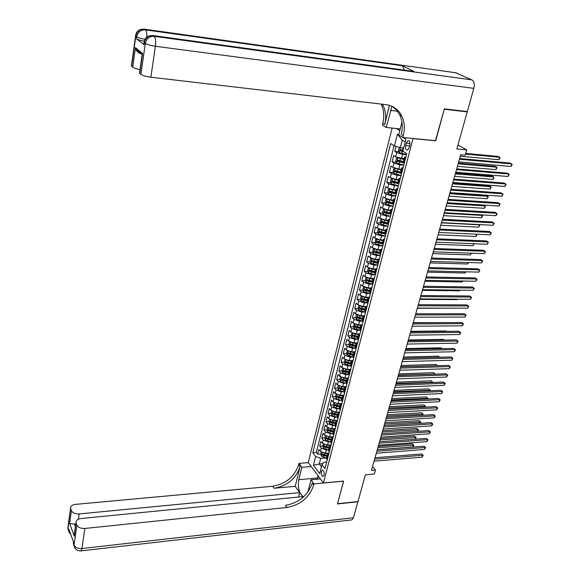 <?xml version="1.0" encoding="UTF-8"?>
<svg xmlns="http://www.w3.org/2000/svg" width="580" height="580" viewBox="0 0 580 580"><rect width="100%" height="100%" fill="white"/><g stroke="black" fill="none" stroke-linecap="round" stroke-linejoin="round"><path stroke-width="0.87" d="M324.06 475.085C324.358 472.011 323.727 470.394 322.175 470.228L321.356 471.511C321.066 474.578 321.697 476.195 323.248 476.361L324.06 475.085M392.123 128.078L308.234 462.55L323.437 482.944L413.033 138.468M323.437 482.944L343.643 481.074L337.517 503.708L357.94 501.57L365.436 474.832L374.361 474.027L375.485 470.083L372.534 466.545M466.349 111.462L467.226 111.904L456.837 148.959L466.653 149.894L457.946 144.978M435.471 140.694L444.265 109.2L467.226 111.904M396.01 146.363L394.733 151.373L398.786 151.743M404.093 158.79L395.632 156.839L393.661 155.578L392.065 161.856L396.067 162.197M401.382 169.251L398.786 169.041L392.957 167.315L391.007 166.025L389.419 172.245L393.378 172.557M398.692 179.626L396.111 179.43L390.304 177.697L388.368 176.378L386.802 182.548L390.71 182.831M396.024 189.914L393.45 189.732L387.679 187.993L385.758 186.644L384.207 192.756L388.063 193.017M393.385 200.1L390.818 199.94L385.076 198.193L383.17 196.816L381.633 202.877L385.446 203.109M392.029 203.515L392.646 203.551M390.768 210.207L388.209 210.061L382.488 208.3L380.603 206.9L379.081 212.911L382.851 213.121M388.788 213.447L389.912 213.512L390.927 214.578M388.172 220.219L385.62 220.088L379.929 218.326L378.066 216.898L376.55 222.858L380.284 223.039M385.627 223.307L387.346 223.394M385.599 230.151L383.054 230.028L377.391 228.259L375.543 226.809L374.042 232.718L377.732 232.877M382.539 233.095L384.808 233.196M383.047 239.989L380.509 239.888L374.883 238.112L373.041 236.633L371.555 242.491L375.209 242.629M379.509 242.795L382.292 242.904M380.516 249.748L377.986 249.661L372.389 247.877L370.562 246.377L369.09 252.177L372.701 252.3M376.536 252.43L379.791 252.539M378.008 259.419L375.485 259.347L369.917 257.556L368.104 256.034L366.647 261.79L370.221 261.892M373.622 261.986L377.319 262.087M375.514 269.011L373.005 268.953L367.459 267.155L365.668 265.611L364.218 271.317L367.763 271.396M370.845 271.469L374.716 271.556M373.027 278.523L370.548 278.473L365.03 276.675L363.254 275.101L361.818 280.763L365.32 280.821M368.177 280.872L371.686 280.938M370.598 287.948L368.111 287.919L362.623 286.114L360.861 284.519L359.433 290.13L362.906 290.174M365.61 290.203L368.72 290.246M368.22 297.301L365.697 297.279L360.231 295.466L358.483 293.857L357.07 299.418L360.506 299.439M363.123 299.461L365.806 299.483M365.886 306.574L363.305 306.566L357.86 304.746L356.135 303.108L354.728 308.625L358.128 308.632M360.688 308.64L362.95 308.647M363.609 315.767L360.927 315.774L355.511 313.947L353.793 312.294L352.401 317.76L355.772 317.753M358.288 317.746L360.137 317.738M361.398 324.88L358.57 324.901L353.184 323.075L351.48 321.392L350.102 326.823L353.438 326.794M355.917 326.772L357.367 326.765M359.267 333.921L356.236 333.957L350.871 332.123L349.182 330.426L347.812 335.805L351.125 335.762M353.575 335.733L354.663 335.719M357.265 342.881L353.916 342.932L348.58 341.098L346.905 339.38L345.549 344.716L348.826 344.658M351.262 344.614L352.053 344.6M355.293 351.763L351.618 351.842L346.303 350.001L344.643 348.261L343.302 353.553L346.55 353.481M348.971 353.423L349.522 353.416M353.01 360.579L349.341 360.673L344.049 358.824L342.403 357.07L341.069 362.319L344.288 362.232M350.733 369.322L347.079 369.431L341.816 367.582L340.185 365.806L338.858 371.012L342.048 370.91L342.722 372.751L348.348 374.521M348.486 377.993L344.839 378.124L339.597 376.268L337.981 374.47L336.661 379.639L339.844 379.523L340.504 381.393L342.794 382.503L346.035 383.148M346.245 386.592L342.613 386.744L337.4 384.881L335.791 383.068L334.486 388.194L337.661 388.063M344.034 395.125L340.402 395.292L335.218 393.428L333.623 391.594L332.325 396.684L335.486 396.539M341.83 403.593L338.22 403.774L333.05 401.904L331.47 400.055L330.187 405.101L333.34 404.941M339.655 411.988L336.045 412.184L330.904 410.314L329.331 408.45L328.062 413.453L331.209 413.279M337.488 420.319L333.892 420.529L328.773 418.659L327.214 416.774L325.953 421.74L329.092 421.551M335.341 428.584L331.753 428.809L326.663 426.931L325.112 425.031L323.865 429.961L326.989 429.758M333.21 436.784L329.636 437.023L324.561 435.145L323.031 433.231L321.784 438.117L324.901 437.9M331.1 444.918L327.533 445.172L322.48 443.294L320.957 441.358L319.725 446.209L322.835 445.984M330.97 445.397L329.23 445.056M466.653 149.894L465.146 155.179L460.709 154.766L371.432 470.438L375.485 470.083M406.268 143.122L405.652 145.507C405.21 148.574 405.833 150.082 407.537 150.039L409.168 147.668L409.792 145.268C410.241 142.194 409.611 140.679 407.914 140.73L406.268 143.122L409.995 143.477M396.285 128.506L399.794 130.594M326.656 462.035L323.683 462.274L321.98 464.747L324.938 468.633L406.761 153.613L402.825 151.148L405.891 139.251L402.94 137.467M321.98 464.747L319.696 473.613L313.425 465.262L315.658 456.467L312.794 452.719L390.659 143.543L394.443 145.906L397.423 134.139L398.699 134.908M323.328 444.055L322.777 446.23L323.401 448.101L325.598 449.246L328.657 449.848L326.279 450.036L321.24 448.144L319.725 446.209M329.005 452.987L325.445 453.263L326.279 450.036M325.416 435.899L324.851 438.125L325.481 439.988L327.693 441.134L330.76 441.735L328.374 441.924L323.314 440.039L321.784 438.117M332.869 433.593L330.484 433.746L325.402 431.868L323.865 429.961M335.001 425.358L332.608 425.51L327.504 423.632L325.953 421.74M337.154 417.063L334.754 417.201L329.621 415.331L328.062 413.453M339.322 408.704L336.915 408.827L331.76 406.957L330.187 405.101M341.526 400.272L339.09 400.388L333.913 398.525L332.325 396.684M343.773 391.775L341.286 391.877L336.088 390.021L334.486 388.194M346.05 383.206L343.498 383.3L338.278 381.444L336.661 379.639M348.363 374.564L345.731 374.658L340.482 372.802L338.858 371.012M350.719 365.857L347.978 365.937L342.707 364.088L341.069 362.319M353.104 357.077L350.248 357.149L344.955 355.308L343.302 353.553M349.696 341.903L348.79 344.563L349.479 346.398L355.54 348.232L352.531 348.29L347.217 346.449L345.549 344.716M357.889 339.307L354.844 339.351L349.493 337.517L347.812 335.805M360.281 330.31L357.164 330.346L351.792 328.512L350.102 326.823M362.696 321.24L359.513 321.262L354.112 319.435L352.401 317.76M365.132 312.098L361.876 312.098L356.454 310.278L354.728 308.625M367.597 302.876L364.255 302.861L358.81 301.049L357.07 299.418M370.083 293.582L366.661 293.545L361.188 291.733L359.433 290.13M372.592 284.207L369.083 284.149L363.58 282.344L361.818 280.763M375.129 274.753L371.534 274.673L366.002 272.875L364.218 271.317M377.689 265.219L373.998 265.118L368.438 263.327L366.647 261.79M374.158 248.842L373.259 248.943L372.512 251.85L373.266 253.649L380.277 255.599L376.485 255.483L370.903 253.699L369.09 252.177M376.717 239.083L375.746 239.206L374.999 242.136L375.753 243.933L382.8 245.884L378.994 245.761L373.382 243.984L371.555 242.491M385.337 236.118L381.524 235.951L375.884 234.182L374.042 232.718M387.897 226.251L384.076 226.062L378.407 224.3L376.55 222.858M390.485 216.296L386.65 216.086L380.951 214.325L379.081 212.911M393.095 206.248L389.245 206.023L383.525 204.269L381.633 202.877M395.727 196.12L391.87 195.866L386.113 194.126L384.207 192.756M398.38 185.897L394.509 185.622L388.73 183.889L386.802 182.548M401.055 175.588L397.177 175.291L391.362 173.558L389.419 172.245M403.76 165.184L399.866 164.858L394.023 163.139L392.065 161.856M406.486 154.686L402.585 154.338L396.713 152.627L394.733 151.373M394.081 145.681L316.31 452.451L317.688 454.234L320.784 454.002M325.445 453.263L320.421 451.37L318.906 449.427L317.688 454.234M404.456 162.509L403.434 161.341M405.565 158.238L404.47 157.318L405.935 156.817M402.803 168.881L401.723 167.932L403.187 167.403M400.693 171.912L401.701 173.108M400.062 179.423L398.997 178.459L400.461 177.886M397.974 182.388L398.975 183.621M397.343 189.877L396.292 188.884L397.764 188.282M395.284 192.77L396.271 194.032M394.654 200.231L393.617 199.215L395.082 198.585M392.616 203.058L393.588 204.349M391.993 210.496L390.963 209.46L392.435 208.793M389.347 220.668L388.332 219.61L389.803 218.914M387.36 223.358L388.296 224.714M386.729 230.753L385.722 229.673L387.201 228.948M384.757 233.377L385.685 234.762M384.134 240.751L383.134 239.642L384.613 238.895M382.184 243.31L383.097 244.724M381.56 250.654L380.574 249.53L382.053 248.748M379.632 253.155L380.538 254.598M379.008 260.478L378.037 259.332L379.516 258.52M377.109 262.914L377.993 264.386M376.478 270.215L375.514 269.048L377 268.214M374.6 272.586L375.47 274.086M373.97 279.864L373.02 278.683L374.506 277.82M372.113 282.177L372.976 283.707M371.483 289.435L370.54 288.231L372.026 287.339M369.649 291.689L370.497 293.241M369.018 298.925L368.09 297.7L369.576 296.786M367.205 301.121L368.039 302.695M366.575 308.328L365.654 307.088L367.147 306.146M364.776 310.467L365.603 312.069M364.153 317.659L363.239 316.397L364.733 315.433M362.377 319.739L363.189 321.363M361.753 326.91L360.847 325.626L362.34 324.633M359.992 328.933L360.796 330.586M359.368 336.074L358.476 334.783L359.97 333.761M357.635 338.046L358.425 339.72M357.012 345.173L356.127 343.86L357.621 342.816M355.286 347.087L356.069 348.79M354.663 354.192L353.793 352.857L355.286 351.792M352.966 356.048L353.735 357.773M352.343 363.131L351.48 361.782L352.974 360.695M350.661 364.943L351.422 366.69M350.037 371.998L349.182 370.635L350.683 369.525M348.377 373.759L349.124 375.528M347.754 380.799L346.912 379.414L348.406 378.283M346.108 382.503L346.847 384.293M345.492 389.521L344.65 388.129L346.151 386.969M343.86 391.174L344.585 392.986M343.244 398.17L342.41 396.763L343.911 395.589M341.635 399.779L342.345 401.614M341.011 406.754L340.192 405.333L341.692 404.137M339.416 408.313L340.126 410.169M338.8 415.265L337.988 413.83L339.488 412.612M337.226 416.781L337.923 418.651M336.61 423.712L335.805 422.254L337.306 421.022M335.051 425.176L335.733 427.068M334.435 432.086L333.638 430.621L335.138 429.36M332.891 433.507L333.565 435.421M332.275 440.394L331.492 438.915L332.993 437.639M330.745 441.772L331.412 443.7M330.136 448.637L329.353 447.144L330.861 445.846M328.621 449.964L329.281 451.914M328.012 456.815L327.243 455.307L328.744 453.995M326.518 458.099L327.163 460.071M405.202 141.933L402.259 140.143L400.338 147.617L394.443 145.906M403.658 147.929L400.338 147.617M435.703 140.831L413.257 138.606M322.712 463.681L319.239 463.964L321.436 466.857M326.569 457.896L320.675 458.36L319.239 463.964L313.425 465.262M389.977 213.251L390.963 209.46M316.31 452.451L312.794 452.719M315.658 456.467L320.675 458.36M402.259 140.143L397.423 134.139M459.433 159.254L511.814 163.951L511.045 166.467L458.7 161.856M459.635 158.543L510.269 163.103L512.191 164.546L511.045 166.467M399.845 147.472L399.171 147.661L398.358 150.829L399.178 152.576L406.529 154.512M401.512 147.726L403.564 148.284M403.223 147.885L403.644 147.98M460.295 156.216L498.88 159.739L499.619 157.26L498.126 156.44L465.653 153.403M403.042 150.3L400.287 149.538L400.222 150.836L403.905 151.829M403.107 151.329L401.548 150.952L401.135 150.191M498.88 159.739L500.011 157.854L499.619 157.26L465.457 154.084M319.957 478.283L319.239 479.036M317.383 479.203L318.217 475.948M144.231 41.202C140.367 40.455 137.779 39.643 136.467 38.758L144.036 44.682L143.833 43.964M455.278 72.689L471.917 79.902C474.099 81.359 474.737 84.187 473.824 88.377L467.321 111.578L444.352 108.859L435.732 140.722L402.803 137.453L403.288 135.568C405.058 128.376 404.536 121.815 401.737 115.891C398.38 109.403 393.131 105.654 385.983 104.639L150.865 77.22C146.073 76.553 142.752 75.588 140.904 74.32L145.29 43.413L144.319 42.659L144.036 44.682M391.957 106.278L386.244 127.462L382.343 125.113L382.793 123.279C384.438 116.29 383.866 109.903 381.06 104.132L381.031 104.059M402.803 137.453L398.685 134.973L401.947 122.133M389.448 105.35L384.728 124.439C386.382 117.428 385.816 111.026 383.01 105.241L382.474 104.233M141.585 53.86L140.585 53.643C138.207 52.758 136.648 51.294 135.909 49.235L135.423 47.647L142.6 53.461L139.787 73.348L140.904 74.32M139.787 73.348L139.599 72.543M412.713 71.26L414.004 71.442L402.361 65.772L404.456 70.129M400.222 128.919L386.244 127.462M140.012 69.622C136.365 68.904 133.936 68.092 132.726 67.178L135.423 47.647M136.467 38.758L136.742 36.779L135.821 36.062L131.66 66.25L132.726 67.178M131.66 66.25L131.486 65.504M403.288 135.568L401.229 134.335C402.984 127.165 402.462 120.618 399.663 114.709L396.568 110.069L392.442 106.502M142.6 53.461L142.042 55.231M74.987 548.23L74.03 545.157L76.879 525.103C78.191 527.495 80.852 528.619 84.847 528.46L81.91 548.528C77.952 548.716 75.32 547.592 74.03 545.157L73.413 543.467L73.595 542.177L68.737 528.909L68.563 530.178L67.969 528.554L67.99 526.749M80.504 550.928L81.062 550.877L81.91 548.528L353.394 517.773L357.875 501.801L337.458 503.94L343.563 481.081M311.199 466.53L301.868 467.306L298.794 479.682C297.671 488.316 299.28 494.029 303.623 496.799M301.868 467.306L298.997 463.376L298.664 464.725C294.495 476.745 285.846 483.923 272.709 486.257L75.516 504.368C72.217 504.832 70.564 506.101 70.55 508.174L67.969 528.554L68.6 531.222M295.227 486.301L300.085 466.668C295.901 478.717 287.223 485.917 274.057 488.273L295.227 486.301L299.671 492.63L298.57 497.031M302.999 497.364L302.499 496.639L81.004 518.542C77.669 519.035 75.987 520.354 75.98 522.508L74.291 536.159L69.629 523.544L74.4 524.044L75.386 526.676M343.621 481.153L314.005 483.901L313.657 485.272C309.285 497.538 300.389 504.941 286.962 507.478L84.847 528.46M314.005 483.901L310.996 479.783L307.879 492.036M69.629 523.544L71.412 510.654L70.695 508.762M71.412 510.654C72.681 512.959 75.284 514.047 79.213 513.916L78.467 519.173M299.671 492.63L79.213 513.916M353.394 517.773L351.958 519.898L351.06 519.999M320.443 478.928L310.996 479.783M308.285 462.623L298.997 463.376M76.879 525.103L76.132 523.138M75.733 524.255L74.4 524.044M313.657 485.272L312.156 483.22C307.813 495.458 298.939 502.838 285.534 505.361L286.962 507.478M74.936 531.606L74.291 536.159M317.202 479.225L318.05 475.716M456.503 169.628L508.747 173.985L507.986 176.487L455.771 172.209M456.714 168.889L507.21 173.123L509.124 174.565L507.986 176.487M453.596 179.916L505.702 183.94L504.948 186.412L452.871 182.468M453.814 179.14L504.179 183.055L506.086 184.498L504.948 186.412M450.711 190.102L502.686 193.807L501.939 196.257L449.993 192.64M450.935 189.305L501.178 192.908L503.077 194.351L501.939 196.257M447.854 200.209L499.692 203.594L498.952 206.023L447.144 202.725M448.086 199.382L498.198 202.674L500.09 204.117L498.952 206.023M398.047 157.862L396.474 158.195L395.669 161.341L396.481 163.089L403.803 165.024M400.28 158.398L403.992 159.196M397.829 157.84L403.905 159.514M457.432 166.329L495.914 169.621L496.654 167.156L495.175 166.322L458.345 163.103M403.39 161.508L397.583 160.087L397.517 161.37L404.318 163.038M404.405 162.712L398.837 161.487L398.424 160.732M495.914 169.621L497.053 167.736L496.654 167.156L458.149 163.806M395.241 168.316L393.805 168.635L393.008 171.752L393.813 173.507L401.092 175.45M395.147 168.309L401.193 169.983M398.047 168.961L401.28 169.65M454.597 176.363L492.986 179.409L493.718 176.972L492.246 176.117L455.51 173.13M400.678 171.963L394.893 170.534L394.835 171.81L401.607 173.478M401.693 173.137L396.154 171.919L395.741 171.18M492.986 179.409L493.819 178.51L493.718 176.972L455.307 173.862M398.503 180.358L392.45 178.691L391.159 178.988L390.369 182.076L391.166 183.838L398.409 185.781M395.661 179.394L398.59 180.018M451.784 186.311L490.071 189.124L490.796 186.702L489.339 185.832L452.704 183.07M397.996 182.323L392.232 180.895L392.174 182.163L398.917 183.824M398.649 183.396L393.494 182.258L393.08 181.54M490.071 189.124L491.202 187.246L490.796 186.702L452.487 183.831M388.52 194.024L389.811 188.979L388.535 189.247L387.752 192.306L388.542 194.068L395.748 196.018M389.934 189.022L395.836 190.646M393.218 189.711L395.93 190.291M449 196.17L487.185 198.751L487.903 196.352L486.461 195.467L449.913 192.923M395.335 192.589L389.593 191.168L389.542 192.422L396.256 194.082M395.618 193.561L390.855 192.509L390.441 191.806M487.185 198.751L488.309 196.881L487.903 196.352L449.688 193.713M445.02 210.228L496.726 213.295L495.994 215.702L444.316 212.715M445.266 209.365L495.248 212.36L497.125 213.795L495.994 215.702M387.143 199.172L385.932 199.411L385.156 202.449L385.939 204.218L393.117 206.168M387.397 199.259L393.197 200.839M390.76 199.933L393.291 200.47M392.696 202.768L386.976 201.34L386.933 202.587L393.37 204.196M392.733 203.667L388.245 202.674L387.832 201.985M446.23 205.951L484.322 208.3L485.039 205.922L446.919 203.515M483.655 205.052L485.446 206.429L484.322 208.3M442.214 220.154L493.79 222.916L493.058 225.301L441.518 222.626M442.46 219.269L492.318 221.959L494.189 223.401L493.058 225.301M384.504 209.286L383.351 209.489L382.583 212.498L383.358 214.274L390.5 216.224M384.881 209.409L390.572 210.946M388.288 210.061L390.673 210.569M390.079 212.86L384.388 211.432L384.344 212.671L390.427 214.201M389.963 213.694L385.649 212.744L385.243 212.07M443.49 215.644L481.487 217.775L482.19 215.412L444.171 213.23M481.335 214.854L482.603 215.905L481.487 217.775M439.43 229.999L490.868 232.45L490.143 234.827L438.734 232.45M439.691 229.085L489.411 231.485L491.274 232.921L490.143 234.827M381.887 219.305L380.792 219.487L380.03 222.466L380.799 224.25L387.911 226.2M382.394 219.472L387.976 220.965M385.83 220.095L388.078 220.574M387.483 222.858L381.814 221.43L381.785 222.662L387.578 224.134M387.288 223.655L383.083 222.727L382.677 222.067M440.771 225.257L478.674 227.171L479.37 224.83L441.445 222.865M478.986 224.576L479.783 225.301L478.674 227.171M436.667 239.757L487.983 241.911L487.258 244.267L435.986 242.186M436.936 238.822L486.533 240.932L488.382 242.368L487.258 244.267M379.291 229.238L378.262 229.39L377.5 232.341L378.269 234.131L385.345 236.082M379.929 229.448L385.403 230.898M383.387 230.042L385.512 230.492M384.917 232.776L379.269 231.347L379.24 232.565L384.83 234.001M384.714 233.551L380.538 232.624L380.132 231.978M438.074 234.791L475.883 236.488L476.564 234.197M476.608 234.197L476.709 235.552L475.883 236.488M433.934 249.436L485.112 251.292L484.401 253.627L433.253 251.843M434.202 248.472L483.676 250.299L485.518 251.735L484.401 253.627M377.478 239.344L382.851 240.743M380.951 239.902L382.959 240.323M382.372 242.6L376.746 241.179L376.717 242.389L382.162 243.796M382.176 243.353L378.015 242.44L377.609 241.802M435.399 244.245L473.113 245.731L473.715 243.716M474.085 243.731L473.113 245.731M431.223 259.028L482.27 260.601L481.56 262.914L430.541 261.413M431.498 258.042L480.842 259.586L482.676 261.022L481.56 262.914M375.057 249.146L380.321 250.502M378.537 249.675L380.436 250.074M379.842 252.344L374.245 250.915L374.223 252.119L379.559 253.511M379.653 253.076L374.223 252.119M432.745 253.619L470.365 254.895L470.887 253.155M471.424 253.177L470.365 254.895M428.526 268.547L479.442 269.823L478.747 272.121L427.859 270.911M428.816 267.532L478.036 268.801L479.856 270.229L478.747 272.121M371.628 258.513L370.787 258.593L370.047 261.478L370.794 263.276L377.768 265.234M372.65 258.868L377.812 260.173M376.13 259.369L377.928 259.738M377.341 262.008L371.758 260.579L371.744 261.776L377.043 263.161M377.152 262.718L371.744 261.776M430.121 262.921L467.639 263.987L468.082 262.515M468.618 262.53L467.639 263.987M425.858 277.98L476.651 278.98L475.955 281.257L425.198 280.321M426.155 276.943L475.245 277.936L477.064 279.371L475.955 281.257M369.112 268.098L368.336 268.163L367.604 271.019L368.344 272.825L375.289 274.782M370.272 268.504L375.325 269.773M373.738 268.968L375.441 269.323M374.861 271.585L369.3 270.157L369.286 271.346L374.564 272.731M374.68 272.274L369.286 271.346M427.511 272.143L464.935 273.006L465.298 271.802M465.834 271.817L464.935 273.006M423.219 287.332L473.875 288.057L473.178 290.312L422.559 289.659M423.516 286.266L472.483 286.998L474.288 288.434L473.178 290.312M366.618 277.61L365.907 277.653L365.183 280.488L365.915 282.293L372.831 284.258M367.908 278.052L372.86 279.285M371.367 278.487L372.983 278.828M372.396 281.082L366.857 279.654L366.85 280.829L372.099 282.214M372.222 281.757L366.85 280.829M424.923 281.293L462.253 281.96L462.536 281.01M463.065 281.017L462.253 281.96M420.594 296.605L471.12 297.062L470.438 299.302L419.942 298.91M420.899 295.524L469.742 295.988L471.54 297.424L470.438 299.302M364.146 287.027L363.5 287.064L362.783 289.869L363.508 291.689L370.395 293.647M365.56 287.528L370.417 288.717M369.003 287.926L370.54 288.245M369.953 290.5L364.443 289.072L364.436 290.239L369.663 291.624M369.786 291.153L364.436 290.239M422.356 290.363L459.592 290.834L459.802 290.138M460.186 290.145L459.592 290.834M417.991 305.805L468.386 305.993L467.712 308.212L417.346 308.096M418.303 304.696L467.023 304.906L468.814 306.341L467.712 308.212M361.688 296.373L361.115 296.394L360.405 299.178L361.123 300.998L367.974 302.956M363.239 296.916L367.995 298.069M366.661 297.286L368.097 297.583M367.539 299.831L362.043 298.41L362.043 299.57L367.249 300.947M367.372 300.469L362.043 299.57M419.811 299.36L456.953 299.635L457.091 299.2M457.33 299.2L456.953 299.635M415.411 314.925L465.682 314.853L465.008 317.057L414.772 317.195M415.729 313.794L464.326 313.758L466.102 315.187L465.008 317.057M464.326 313.758L466.102 315.187M359.252 305.638L358.744 305.645L358.041 308.408L358.752 310.227L365.574 312.192M360.934 306.233L365.589 307.342M364.334 306.566L365.69 306.849M365.139 309.096L359.665 307.668L359.673 308.821L364.849 310.199M364.979 309.705L359.673 308.821M417.288 308.292L454.394 308.183M412.851 323.974L462.992 323.64L462.325 325.829L412.213 326.228M413.177 322.821L461.651 322.531L463.42 323.959L462.325 325.829M461.651 322.531L463.42 323.959M356.838 314.817L356.403 314.817L355.7 317.557L356.41 319.384L363.16 321.334M358.643 315.462L363.211 316.535M362.021 315.767L363.334 316.042M362.754 318.275L357.309 316.847L357.316 317.992L362.471 319.37M362.601 318.869L357.316 317.992M410.314 332.949L460.332 332.362L459.664 334.529L409.683 335.182M410.647 331.774L458.998 331.238L460.759 332.659L459.664 334.529M458.998 331.238L460.759 332.659M354.438 323.923L353.38 326.634L354.083 328.461L360.586 330.375M356.381 324.619L360.84 325.656M359.723 324.894L361.021 325.155M448.753 322.611L413.236 322.618M360.397 327.381L354.967 325.953L354.982 327.091L360.115 328.469M360.245 327.961L354.982 327.091M407.798 341.845L457.685 341.011L457.025 343.164L407.174 344.063M408.139 340.649L456.358 339.873L458.113 341.294L457.025 343.164M456.358 339.873L458.113 341.294M352.06 332.949L351.074 335.631L351.77 337.466L358.041 339.336M354.126 333.703L358.483 334.696M357.439 333.942L358.744 334.211M446.462 331.376L445.962 330.948L410.771 331.325M358.056 336.407L352.647 334.979L352.662 336.11L357.773 337.488M357.911 336.973L352.662 336.11M445.962 330.948L446.506 331.376M405.304 350.675L455.061 349.588L454.408 351.726L404.68 352.872M405.645 349.457L453.748 348.442L455.496 349.863L454.408 351.726M453.748 348.442L455.496 349.863M351.893 342.7L356.149 343.664M355.177 342.918L356.512 343.186M444.178 340.068L443.432 339.416L408.327 339.967M355.736 345.368L350.349 343.94L350.363 345.064L355.46 346.434M355.598 345.905L350.363 345.064M443.432 339.416L444.258 340.068M402.825 359.426L452.458 358.106L451.813 360.224L402.208 361.608M403.18 358.193L451.153 356.939L452.893 358.36L451.813 360.224M451.153 356.939L452.893 358.36M347.355 350.777L346.521 353.416L347.21 355.257L353.089 357.062M349.682 351.632L353.851 352.56M352.93 351.813L354.308 352.089M441.895 348.689L440.916 347.819L405.906 348.536M353.43 354.25L348.065 352.821L348.087 353.938L353.155 355.308M353.3 354.771L348.087 353.938M440.916 347.819L442.025 348.689M400.374 368.111L449.877 366.553L449.232 368.648L399.758 370.272M400.729 366.857L448.587 365.378L450.312 366.792L449.232 368.648M448.587 365.378L450.312 366.792M344.948 359.571L344.274 362.195L344.955 364.037L350.697 365.82M347.485 360.485L351.582 361.391M350.697 360.637L352.14 360.927M439.618 357.244L438.422 356.156L403.499 357.041M351.146 363.058L345.803 361.63L345.832 362.739L350.878 364.11M351.016 363.566L345.832 362.739M438.422 356.156L439.778 357.236M397.938 376.724L447.31 374.926L446.68 377.014L397.329 378.87M398.293 375.449L446.034 373.745L447.753 375.159L446.68 377.014M446.034 373.745L447.753 375.159M345.303 369.264L349.349 370.149M348.478 369.387L350.008 369.699M342.715 368.3L342.048 370.903M437.153 365.726L435.95 364.436L401.113 365.48M348.885 371.795L343.563 370.366L343.592 371.468L348.616 372.838M348.761 372.28L343.592 371.468M437.45 365.719L400.773 366.705M435.95 364.436L437.53 365.719M395.516 385.272L444.773 383.242L444.142 385.316L394.915 387.397M395.886 383.974L443.497 382.046L445.215 383.467L444.142 385.316M443.497 382.046L445.215 383.467M343.135 377.979L347.144 378.834M346.274 378.073L347.913 378.399M340.496 376.986L339.837 379.545M434.63 374.151L433.499 372.643L398.75 373.853M346.637 380.458L341.337 379.03L341.366 380.125L346.369 381.495M346.514 380.929L341.366 380.125M433.499 372.643L435.181 374.035L398.395 375.093M393.124 393.748L442.25 391.493L441.619 393.545L392.522 395.857M393.494 392.435L440.988 390.289L442.692 391.703L441.619 393.545M440.988 390.289L442.692 391.703M390.739 402.158L439.749 399.678L439.125 401.715L390.151 404.253M391.123 400.824L438.495 398.46L440.191 399.874L439.125 401.715M438.495 398.46L440.191 399.874M388.382 410.502L437.262 407.805L436.646 409.828L387.795 412.576M388.767 409.147L436.022 406.573L437.712 407.986L436.646 409.828M436.022 406.573L437.712 407.986M338.285 385.606L337.647 388.114L338.307 389.97L340.583 391.079L343.766 391.717M340.989 386.613L344.969 387.454M344.092 386.679L345.847 387.034M432.122 382.51L432.288 381.966L431.063 380.792L396.401 382.162M344.411 389.057L339.126 387.628L339.162 388.716L344.143 390.079M344.295 389.513L339.162 388.716M431.063 380.792L432.738 382.184L396.038 383.423M336.095 394.153L335.472 396.618L336.125 398.474L338.394 399.591L341.526 400.214L342.41 396.763M338.858 395.183L342.824 396.01M341.924 395.226L343.824 395.603M429.635 390.797L429.86 390.064L428.642 388.883L394.066 390.405M342.2 397.583L336.937 396.154L336.973 397.235L341.939 398.605M342.084 398.025L336.973 397.235M428.642 388.883L430.309 390.267L393.704 391.681M430.309 390.267L430.157 390.775M333.928 402.643L333.312 405.05L333.964 406.913L336.219 408.03L339.329 408.653M336.748 403.68L340.699 404.492M339.771 403.695L341.707 404.079M427.17 399.025L427.453 398.098L426.242 396.909L391.754 398.583M340.01 406.043L334.769 404.615L334.805 405.688L339.75 407.051M339.902 406.464L334.805 405.688M426.242 396.909L427.902 398.293L391.384 399.881M427.902 398.293L427.692 399.004M386.041 418.782L434.797 415.867L434.188 417.868L385.461 420.841M386.432 417.404L433.564 414.627L435.247 416.034L434.188 417.868M433.564 414.627L435.247 416.034M331.774 411.053L331.173 413.417L331.818 415.28L334.058 416.404L337.161 417.02M334.645 412.104L338.604 412.916M337.632 412.097L339.525 412.474M424.727 407.189L425.06 406.072L423.864 404.869L389.455 406.696M337.836 414.432L332.615 413.003L332.652 414.076L337.575 415.432M337.727 414.838L332.652 414.076M423.864 404.869L425.517 406.254L389.086 408.008M425.517 406.254L425.184 407.167M383.721 426.989L432.354 423.864L431.745 425.851L383.141 429.033M384.112 425.604L431.128 422.61L432.803 424.024L431.745 425.851M431.128 422.61L432.803 424.024M329.636 419.405L329.048 421.718L329.687 423.581L331.919 424.712L335.008 425.321M332.565 420.464L336.538 421.268M335.508 420.435L337.364 420.804M422.298 415.287L422.689 413.989L421.5 412.779L387.179 414.751M335.675 422.755L330.477 421.326L330.52 422.392L335.421 423.748M335.574 423.146L330.52 422.392M421.5 412.779L423.146 414.156L386.802 416.085M423.146 414.156L422.653 415.265M381.415 435.138L429.925 431.803L429.323 433.775L380.842 437.168M381.814 433.731L428.714 430.541L430.382 431.948L429.323 433.775M428.714 430.541L430.382 431.948M327.519 427.685L326.939 429.954L327.577 431.817L329.795 432.955L332.876 433.564M330.498 428.758L334.493 429.562M333.399 428.707L335.218 429.062M419.891 423.327L420.333 421.849L419.159 420.623L384.917 422.748M333.536 431.012L328.352 429.584L328.403 430.643L333.282 432.006M333.435 431.389L328.403 430.643M419.159 420.623L420.797 422.001L384.54 424.089M420.797 422.001L420.137 423.313M379.132 443.221L427.518 439.676L426.916 441.641L378.559 445.237M379.53 441.8L426.314 438.408L427.975 439.814L426.916 441.641M426.314 438.408L427.975 439.814M328.447 436.986L332.47 437.784M331.31 436.914L333.087 437.262M417.498 431.302L417.999 429.642L416.824 428.41L382.677 430.679M331.412 439.212L326.25 437.777L326.301 438.835L331.158 440.191M331.318 439.575L326.301 438.835M416.824 428.41L418.455 429.787L382.292 432.042M418.455 429.787L417.651 431.295M376.862 451.247L425.125 447.499L424.531 449.442L376.297 453.241M377.268 449.804L423.929 446.216L425.582 447.622L424.531 449.442M423.929 446.216L425.582 447.622M326.417 445.15L330.477 445.947M415.128 439.22L415.679 437.385L414.519 436.138L380.451 438.545M329.302 447.339L324.162 445.911L324.213 446.955L329.056 448.311M329.215 447.688L324.213 446.955M414.519 436.138L416.143 437.516L380.06 439.93M416.143 437.516L415.178 439.212M374.608 459.2L422.755 455.257L422.167 457.185L374.049 461.187M375.021 457.743L421.566 453.966L423.212 455.365L422.167 457.185M421.566 453.966L423.212 455.365M321.262 452.139L320.718 454.271L321.342 456.141L323.524 457.294L326.569 457.888M324.394 453.241L328.505 454.053M327.171 453.132L328.882 453.466M377.297 449.703L412.8 446.977L413.373 445.063L412.221 443.816L378.24 446.361M327.214 455.401L322.096 453.973L322.146 455.017L326.968 456.366M327.127 455.735L322.146 455.017M412.221 443.816L413.845 445.186L377.848 447.753M413.845 445.186L412.8 446.977M327.533 445.172L328.374 441.924M329.636 437.023L330.484 433.746M331.753 428.809L332.608 425.51M333.892 420.529L334.754 417.201M336.045 412.184L336.915 408.827M338.22 403.774L339.09 400.388M340.402 395.292L341.286 391.877M342.613 386.744L343.498 383.3M344.839 378.124L345.731 374.658M347.079 369.431L347.978 365.937M349.341 360.673L350.248 357.149M351.618 351.842L352.531 348.29M353.916 342.932L354.844 339.351M356.236 333.957L357.164 330.346M358.57 324.901L359.513 321.262M360.927 315.774L361.876 312.098M363.305 306.566L364.255 302.861M365.697 297.279L366.661 293.545M368.111 287.919L369.083 284.149M370.548 278.473L371.534 274.673M373.005 268.953L373.998 265.118M375.485 259.347L376.485 255.483M377.986 249.661L378.994 245.761M380.509 239.888L381.524 235.951M383.054 230.028L384.076 226.062M385.62 220.088L386.65 216.086M388.209 210.061L389.245 206.023M390.818 199.94L391.87 195.866M393.45 189.732L394.509 185.622M396.111 179.43L397.177 175.291M398.786 169.041L399.866 164.858M401.498 158.557L402.585 154.338M395.632 156.839L396.713 152.627M320.421 451.37L321.24 448.144M322.48 443.294L323.314 440.039M324.561 435.145L325.402 431.868M326.663 426.931L327.504 423.632M328.773 418.659L329.621 415.331M330.904 410.314L331.76 406.957M333.05 401.904L333.913 398.525M335.218 393.428L336.088 390.021M337.4 384.881L338.278 381.444M339.597 376.268L340.482 372.802M341.816 367.582L342.707 364.088M344.049 358.824L344.955 355.308M346.303 350.001L347.217 346.449M348.58 341.098L349.493 337.517M350.871 332.123L351.792 328.512M353.184 323.075L354.112 319.435M355.511 313.947L356.454 310.278M357.86 304.746L358.81 301.049M360.231 295.466L361.188 291.733M362.623 286.114L363.58 282.344M365.03 276.675L366.002 272.875M367.459 267.155L368.438 263.327M369.917 257.556L370.903 253.699M372.389 247.877L373.382 243.984M374.883 238.112L375.884 234.182M377.391 228.259L378.407 224.3M379.929 218.326L380.951 214.325M382.488 208.3L383.525 204.269M385.076 198.193L386.113 194.126M387.679 187.993L388.73 183.889M390.304 177.697L391.362 173.558M392.957 167.315L394.023 163.139M403.977 162.204L405.087 157.934M401.229 172.797L402.324 168.57M398.503 183.294L399.591 179.111M395.799 193.706L396.879 189.551M393.124 204.015L394.197 199.904M390.471 214.237L391.529 210.156M387.846 224.366L388.89 220.327M385.236 234.407L386.28 230.405M382.655 244.361L383.685 240.395M380.096 254.228L381.118 250.292M377.558 264.016L378.566 260.108M375.042 273.709L376.043 269.845M372.541 283.323L373.542 279.488M370.069 292.856L371.055 289.05M367.618 302.303L368.597 298.533M365.19 311.677L366.154 307.937M362.775 320.965L363.74 317.26M360.383 330.18L361.34 326.504M358.012 339.314L358.962 335.668M355.663 348.37L356.599 344.759M353.336 357.352L354.264 353.771M351.023 366.263L351.944 362.71M348.725 375.101L349.646 371.57M346.456 383.858L347.362 380.364M344.201 392.551L345.1 389.086M341.961 401.172L342.852 397.728M339.742 409.719L340.627 406.312M337.538 418.202L338.423 414.816M335.356 426.612L336.226 423.255M333.195 434.957L334.058 431.629M331.042 443.236L331.905 439.937M328.911 451.45L329.766 448.173M326.801 459.599L327.642 456.344M409.632 145.885L405.652 145.507M400.417 147.625L399.156 152.533M402.31 151.489L401.795 153.497M403.158 148.197L402.636 150.213M401.548 150.952L400.222 150.836M384.728 124.439L382.793 123.279M456.547 72.87L144.471 29.174L145.421 29.87L402.361 65.772M414.004 71.442L153.185 35.597L154.178 36.33L471.917 79.902M138.685 52.78L138.845 51.627M473.824 88.377L155.397 46.262L150.865 77.22M144.094 41.963L144.319 42.659C145.486 37.801 148.444 35.453 153.185 35.597L152.214 35.525M155.397 46.262C155.969 41.209 155.563 37.896 154.178 36.33C149.43 36.185 146.465 38.541 145.29 43.413C147.182 44.573 150.553 45.523 155.397 46.262M135.611 35.423L135.821 36.062C136.945 31.313 139.831 29.015 144.471 29.174L143.586 29.101M146.812 37.105C146.928 33.292 146.465 30.885 145.421 29.87C140.766 29.718 137.873 32.016 136.742 36.779C138.156 37.7 140.889 38.534 144.949 39.288M397.488 111.2L390.478 110.403M300.085 466.668L298.664 464.725M274.057 488.273L272.709 486.257M69.803 531.816L68.563 530.178L68.527 530.86L70.811 534.586M69.528 533.237L67.824 527.952L70.55 508.174M73.413 541.698L73.37 544.149L73.399 541.648M351.958 519.898L81.062 550.877C77.358 551.051 74.994 549.369 73.986 545.845L74.059 546.172M317.463 478.007L298.794 479.682M397.793 157.854L396.466 163.045M399.598 162.03L399.084 164.017M400.432 158.768L399.917 160.769M398.837 161.487L397.517 161.37M395.111 168.316L393.791 173.463M396.901 172.47L396.394 174.45M397.735 169.244L397.227 171.223M396.154 171.919L394.835 171.81M392.45 178.691L391.145 183.787M394.233 182.831L393.733 184.788M395.06 179.626L394.552 181.591M393.494 182.258L392.174 182.163M391.594 193.089L391.094 195.032M392.406 189.921L391.906 191.864M390.855 192.509L389.542 192.422M387.193 199.194L385.917 204.174M388.97 203.261L388.477 205.189M389.782 200.122L389.282 202.05M388.245 202.674L386.933 202.587M384.598 209.315L383.337 214.23M386.374 213.346L385.881 215.252M387.179 210.228L386.686 212.142M385.649 212.744L384.344 212.671M382.024 219.356L380.784 224.199M383.8 223.344L383.315 225.229M384.598 220.255L384.105 222.147M383.083 222.727L381.785 222.662M379.472 229.303L378.247 234.088M381.248 233.254L380.763 235.125M382.032 230.188L381.553 232.065M380.538 232.624L379.24 232.565M376.949 239.163L375.738 243.883M378.718 243.078L378.24 244.934M379.494 240.04L379.015 241.904M378.015 242.44L376.717 242.389M374.441 248.943L373.245 253.598M376.202 252.815L375.731 254.656M376.978 249.806L376.507 251.648M371.954 258.637L370.772 263.233M373.716 262.472L373.252 264.291M374.484 259.485L374.013 261.312M369.489 268.25L368.329 272.781M371.251 272.042L370.787 273.854M372.012 269.084L371.548 270.896M367.046 277.776L365.9 282.25M368.808 281.532L368.344 283.33M369.562 278.603L369.098 280.401M364.624 287.223L363.493 291.638M366.379 290.942L365.922 292.726M367.133 288.035L366.669 289.819M362.224 296.59L361.101 300.947M363.979 300.281L363.522 302.042M364.719 297.395L364.262 299.164M359.839 305.885L358.737 310.184M361.594 309.531L361.144 311.279M362.333 306.675L361.876 308.43M357.476 315.092L356.388 319.341M359.23 318.71L358.781 320.443M359.962 315.875L359.513 317.615M355.134 324.227L354.061 328.418M356.888 327.809L356.439 329.527M357.606 324.996L357.164 326.721M352.814 333.29L351.755 337.422M354.561 336.835L354.119 338.539M355.279 334.044L354.837 335.755M350.508 342.272L349.464 346.354M352.256 345.789L351.821 347.478M352.966 343.019L352.531 344.716M348.225 351.183L347.195 355.207M349.965 354.663L349.537 356.345M350.675 351.922L350.24 353.604M345.955 360.02L344.94 363.993M347.695 363.464L347.268 365.132M348.399 360.745L347.971 362.413M343.708 368.786L342.707 372.708M345.448 372.2L345.02 373.853M346.144 369.504L345.716 371.156M341.482 377.478L340.489 381.35M343.215 380.864L342.794 382.503M343.904 378.182L343.483 379.827M339.271 386.106L338.292 389.927M341.004 389.455L340.583 391.079M341.685 386.802L341.272 388.426M337.074 394.661L336.11 398.431M338.807 397.982L338.394 399.591M339.488 395.342L339.068 396.959M334.899 403.143L333.95 406.863M336.632 406.435L336.219 408.03M337.306 403.818L336.893 405.42M332.746 411.561L331.803 415.236M334.471 414.823L334.058 416.404M335.138 412.228L334.725 413.815M330.6 419.913L329.672 423.538M332.325 423.139L331.919 424.712M332.985 420.565L332.579 422.146M328.476 428.2L327.562 431.774M330.201 431.397L329.795 432.955M330.854 428.845L330.455 430.411M326.373 436.414L325.467 439.945M328.091 439.582L327.693 441.134M328.744 437.052L328.338 438.603M324.278 444.57L323.386 448.05M325.996 447.709L325.598 449.246M326.642 445.201L326.243 446.738M322.204 452.661L321.327 456.098M323.915 455.771L323.524 457.294M324.561 453.277L324.169 454.807M322.697 470.184L322.175 470.228M403.368 161.573L404.47 157.318M400.628 172.151L401.723 167.932M397.909 182.635L398.997 178.459M395.219 193.024L396.292 188.884M392.551 203.326L393.617 199.215M387.28 223.641L388.332 219.61M384.685 233.667L385.722 229.673M382.111 243.607L383.134 239.642M379.552 253.46L380.574 249.53M377.022 263.226L378.037 259.332M374.513 272.912L375.514 269.048M372.026 282.511L373.02 278.683M369.562 292.03L370.54 288.231M367.111 301.462L368.09 297.7M364.689 310.822L365.654 307.088M362.282 320.102L363.239 316.397M359.897 329.295L360.847 325.626M357.534 338.423L358.476 334.783M355.192 347.464L356.127 343.86M352.865 356.439L353.793 352.857M350.559 365.335L351.48 361.782M348.275 374.158L349.182 370.635M346.006 382.909L346.912 379.414M343.751 391.587L344.65 388.129M339.307 408.74L340.192 405.333M337.118 417.209L337.988 413.83M334.935 425.611L335.805 422.254M332.775 433.941L333.638 430.621M330.636 442.214L331.492 438.915M328.505 450.413L329.353 447.144M326.395 458.555L327.243 455.307M408.929 140.824L407.914 140.73M383.01 105.241L381.06 104.132M399.663 114.709L401.737 115.891M139.526 73.051L142.209 54.063M143.768 44.406L144.05 42.391C144.652 38.258 147.008 35.996 151.126 35.605M131.421 65.975L135.575 35.815C136.155 31.784 138.453 29.573 142.463 29.174M142.114 54.288L135.909 49.235M74.218 534.948L75.98 522.508"/></g></svg>
